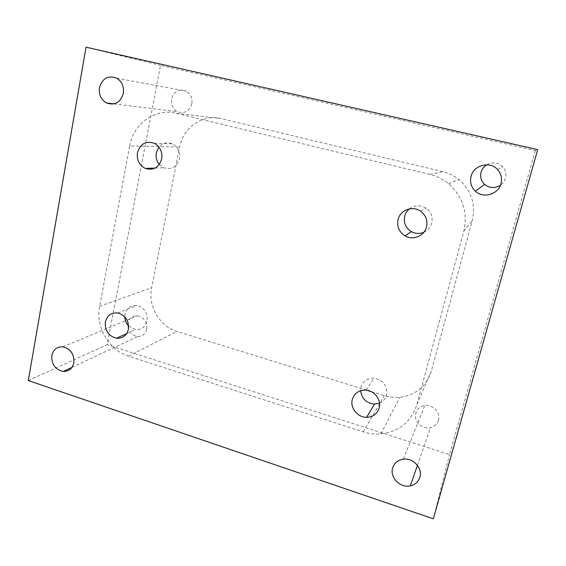 <?xml version="1.0" encoding="UTF-8"?>
<svg xmlns="http://www.w3.org/2000/svg" width="566" height="566" viewBox="0 0 566 566"><rect width="100%" height="100%" fill="white"/><g stroke="black" fill="none" stroke-linecap="round" stroke-linejoin="round"><path stroke-width="0.42" stroke-dasharray="2.83 2.12" d="M486.788 164.798C492.689 161.734 498.016 162.407 502.771 166.8C505.636 170.09 506.549 173.868 505.502 178.149C504.66 181.063 502.976 183.412 500.457 185.202M438.459 420.191C437.228 424.083 434.575 426.552 430.493 427.599C422.215 429.778 413.35 420.998 415.84 413.13C417.199 408.864 420.184 406.317 424.79 405.497C432.863 404.103 440.864 412.685 438.459 420.191M146.764 329.15C145.448 334.046 142.377 336.522 137.559 336.572C130.619 335.114 127.371 330.664 127.817 323.236C129.168 318.17 132.352 315.694 137.368 315.786C144.139 317.42 147.273 321.877 146.764 329.15M191.803 103.783C189.235 111.41 184.424 114.042 177.356 111.693C172.729 108.934 170.783 104.696 171.533 98.979C174.158 91.154 179.097 88.558 186.334 91.19C190.756 94.034 192.582 98.229 191.803 103.783M379.51 403.126C383.132 401.556 385.488 398.881 386.578 395.096C387.604 385.878 383.415 380.239 374.02 378.187C367.355 378.102 363.011 381.102 361.002 387.186L360.627 390.71M159.308 164.437L163.758 167.748C171.569 169.97 176.811 166.949 179.493 158.699C180.37 151.999 178.035 147.047 172.489 143.856C167.267 141.726 162.746 142.795 158.919 147.054M128.645 326.03L135.599 329.61C141.592 329.921 145.427 327.049 147.11 320.986C147.768 312.934 144.394 307.777 136.979 305.52C130.732 304.996 126.749 307.876 125.015 314.144L124.796 316.882M423.835 232.272C427.861 230.404 430.493 227.341 431.724 223.082C432.99 216.927 431.108 211.946 426.064 208.147C420.326 204.758 414.765 205.005 409.388 208.889M535.302 150.556L449.51 454.597L107.172 344.673L160.496 65.387L535.302 150.556L537.7 149.629M433.344 518.817L449.51 454.597M86.032 47.183L160.496 65.387M28.3 380.557L107.172 344.673M366.726 390.207L177.024 331.421C159.64 326.398 147.691 305.789 151.638 287.733L179.634 147.061C183.087 127.569 202.706 113.773 221.15 118.584L442.973 171.703C448.951 173.161 454.321 175.821 459.097 179.691C471.513 190.806 475.893 204.468 472.235 220.676L431.306 371.218C426.318 386.38 415.819 395.068 399.794 397.282C394.559 397.764 389.401 397.219 384.314 395.655L371.261 391.608M129.664 145.978C133.357 123.678 155.31 107.781 176.203 113.264L429.863 174.448C436.768 176.139 442.987 179.231 448.513 183.731C462.896 196.65 467.99 212.498 463.78 231.268L416.909 404.485C411.22 421.819 399.214 431.632 380.883 433.931C374.904 434.398 369.011 433.705 363.195 431.844L128.44 356.12C108.941 350.227 95.406 326.759 99.63 306.291L129.664 145.978L179.634 147.061M176.203 113.264L221.15 118.584M99.63 306.291L151.638 287.733M128.44 356.12L177.024 331.421M363.195 431.844L384.314 395.655M416.909 404.485L431.306 371.218M463.78 231.268L472.235 220.676M429.863 174.448L442.973 171.703M417.425 465.344L430.493 427.599M71.96 367.391L137.559 336.572M114.028 103.889L177.356 111.693M155.148 168.067L163.758 167.748M126.6 333.657L135.599 329.61M380.883 433.931L399.794 397.282M448.513 183.731L459.097 179.691M420.538 211.139L426.064 208.147M117.806 312.984L136.979 305.52M154.327 143.304L172.489 143.856M365.961 390.123L374.02 378.187M116.737 78.179L186.334 91.19M62.769 346.824L137.368 315.786M403.36 459.16L424.79 405.497M497.634 169.63L502.771 166.8"/><path stroke-width="0.85" d="M500.457 185.202C494.868 188.549 489.583 188.28 484.602 184.396C481.157 181.07 479.982 177.052 481.065 172.354C481.984 169.142 483.895 166.623 486.788 164.798M501.002 183.589C498.427 194.435 483.208 198.857 475.376 191.216C471.153 187.12 469.702 182.188 471.025 176.422C473.551 165.081 490.043 160.758 497.634 169.63C501.165 173.684 502.29 178.332 501.002 183.589M419.894 477.159C418.416 481.815 415.225 484.722 410.315 485.883C400.346 488.295 389.656 477.541 392.613 468.146C394.226 463.038 397.806 460.045 403.36 459.16C413.074 457.653 422.774 468.174 419.894 477.159M73.87 362.799C72.406 368.593 68.889 371.473 63.3 371.459C55.235 369.626 51.407 364.313 51.81 355.512C53.296 349.533 56.947 346.64 62.769 346.824C70.644 348.854 74.344 354.182 73.87 362.799M123.338 93.355C120.416 102.573 114.792 105.771 106.465 102.955C100.996 99.651 98.661 94.55 99.46 87.652C102.432 78.2 108.191 75.045 116.737 78.179C121.973 81.589 124.173 86.648 123.338 93.355M360.627 390.71C361.745 398.733 366.4 403.183 374.586 404.06L379.51 403.126M379.178 407.959C377.218 413.909 373.022 417.036 366.591 417.319C357.627 417.496 349.894 407.838 352.307 399.518C354.408 393.129 358.957 389.995 365.961 390.123C374.55 390.597 381.526 399.985 379.178 407.959M158.919 147.054L156.301 152.778C155.565 157.164 156.57 161.055 159.308 164.437M161.692 158.919C158.912 167.586 153.443 170.762 145.285 168.427C139.215 165.201 136.597 159.959 137.446 152.693C140.283 143.764 145.915 140.637 154.327 143.304C160.128 146.665 162.584 151.865 161.692 158.919M124.796 316.882C124.937 320.406 126.225 323.455 128.645 326.03M128.418 329.221C126.678 335.567 122.688 338.567 116.454 338.22C108.481 336.041 104.788 330.629 105.375 321.983C107.151 315.418 111.297 312.418 117.806 312.984C125.539 315.368 129.076 320.788 128.418 329.221M409.388 208.889C407.046 210.828 405.482 213.262 404.711 216.191C403.452 222.792 405.652 227.935 411.319 231.621C415.38 233.786 419.548 234.006 423.835 232.272M426.509 226.909C424.415 235.987 412.925 240.713 405.023 235.888C399.051 231.996 396.731 226.57 398.047 219.601C400.105 210.127 412.55 205.359 420.538 211.139C425.851 215.158 427.839 220.415 426.509 226.909M537.7 149.629L433.344 518.817L28.3 380.557L86.032 47.183L537.7 149.629M371.261 391.608L366.726 390.207M475.376 191.216L484.602 184.396M410.315 485.883L417.425 465.344M63.3 371.459L71.96 367.391M106.465 102.955L114.028 103.889M366.591 417.319L374.586 404.06M145.285 168.427L155.148 168.067M116.454 338.22L126.6 333.657M405.023 235.888L411.319 231.621"/></g></svg>
